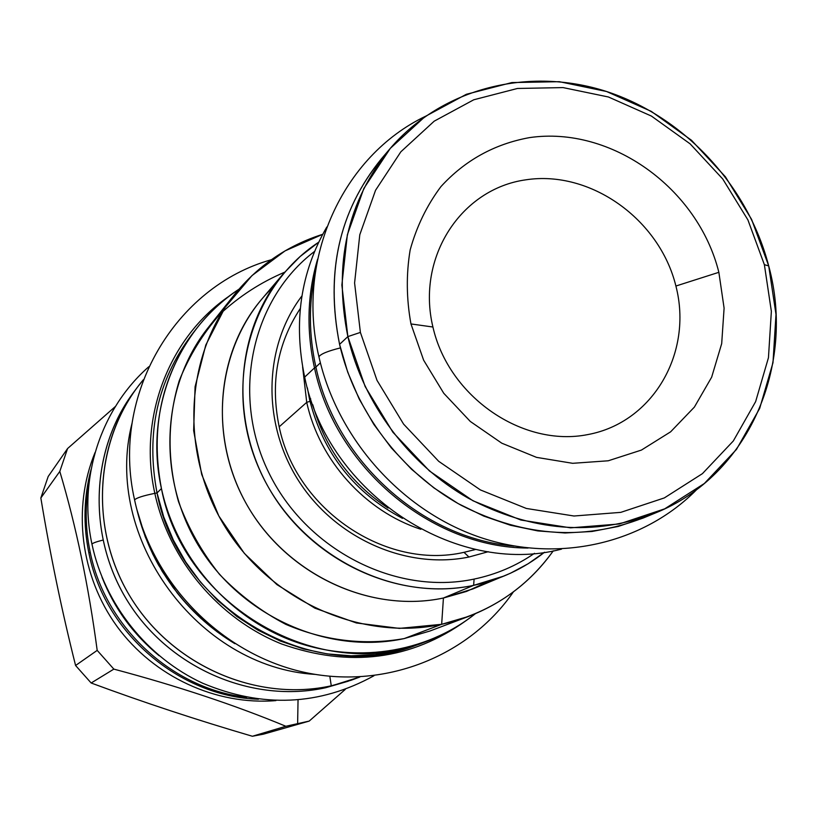 <?xml version="1.0" encoding="UTF-8"?>
<svg xmlns="http://www.w3.org/2000/svg" width="817" height="817" viewBox="0 0 817 817"><rect width="100%" height="100%" fill="white"/><g stroke="black" fill="none" stroke-linecap="round" stroke-linejoin="round"><path stroke-width="1.23" d="M649.229 515.415C588.383 541.263 525.76 537.913 461.339 505.366C401.198 472.44 355.017 411.4 339.576 344.365L347.858 336.594C333.265 263.83 347.327 201.176 390.066 148.643C442.13 87.746 528.732 66.391 606.367 91.443C684.043 116.708 747.882 185.582 768.705 265.913C795.942 365.689 748.546 475.657 655.479 512.943L643.091 518.08L618.163 526.475L592.019 531.479L565.068 532.98L537.739 530.907L510.513 525.26L483.817 516.109L458.123 503.578L433.868 487.861L411.482 469.203L391.343 447.92L373.818 424.38L359.184 398.972L347.715 372.143L339.576 344.365C325.217 272.602 339.157 210.766 381.376 158.866L390.066 148.643M385.798 153.851C340.25 206.231 324.839 269.743 339.576 344.365L347.858 336.594L360.389 332.417L377.005 380.344L403.598 424.125L438.719 461.329L480.416 489.934L526.352 508.46L573.994 516.007L620.797 512.361L664.333 497.921L702.426 473.646L733.319 440.966L755.623 401.647L768.45 357.723L771.36 311.338L764.375 264.688L747.902 219.896L722.759 179.005L690.12 143.853L651.425 116.075L608.43 96.988L563.066 87.593L517.447 88.471L473.768 99.776L434.215 121.161L400.861 151.788L375.554 190.269L359.786 234.755L354.588 282.988L360.389 332.417L377.005 380.344L403.598 424.125L438.719 461.329L480.416 489.934L526.352 508.46L573.994 516.007L620.797 512.361L664.333 497.921L702.426 473.646L733.319 440.966L755.623 401.647L768.45 357.723L771.36 311.338L764.375 264.688L768.705 265.913L775.997 314.443L772.984 362.707L759.667 408.439L736.485 449.401L704.356 483.49L664.691 508.848L619.347 523.973L570.572 527.843L520.889 520.041L472.982 500.79L429.497 471L392.875 432.213L365.158 386.574L347.858 336.594C363.279 403.332 408.704 464.322 468.121 498.115C531.693 531.642 594.143 536.585 655.479 512.943M718.858 272.316C697.963 188.196 611.177 125.634 529.436 137.624C494.438 144.017 464.924 160.346 440.914 186.623C426.872 205.404 416.629 226.503 410.165 249.91C406.12 274.165 406.386 298.838 410.961 323.94L423.625 360.174L443.764 393.283L470.296 421.449L501.801 443.192L536.534 457.367L572.656 463.31L608.226 460.788L641.427 450.075L670.614 431.836L694.379 407.101L711.648 377.199L721.687 343.651L724.097 308.132L718.858 272.316C697.963 188.196 611.177 125.634 529.436 137.624C494.438 144.017 464.924 160.346 440.914 186.623C426.872 205.404 416.629 226.503 410.165 249.91C406.12 274.165 406.386 298.838 410.961 323.94L432.918 327.014C448.686 396.848 522.666 447.634 587.791 434.583C653.171 422.552 693.184 352.576 675.904 286.032C659.554 219.313 590.497 169.875 525.903 179.811C461.094 188.727 416.17 257.345 432.918 327.014C448.686 396.848 522.666 447.634 587.791 434.583C653.171 422.552 693.184 352.576 675.904 286.032C659.554 219.313 590.497 169.875 525.903 179.811C461.094 188.727 416.17 257.345 432.918 327.014L410.961 323.94L423.625 360.174L443.764 393.283L470.296 421.449L501.801 443.192L536.534 457.367L572.656 463.31L608.226 460.788L641.427 450.075L670.614 431.836L694.379 407.101L711.648 377.199L721.687 343.651L724.097 308.132L718.858 272.316L675.904 286.032L718.858 272.316M315.985 367.405L314.494 367.895C306.252 330.405 307.294 294.161 317.609 259.173C307.294 294.161 306.252 330.405 314.494 367.895C335.368 467.559 431.693 547.921 528.068 548.044C431.693 547.921 335.368 467.559 314.494 367.895L315.985 367.405M561.504 549.136C455.59 576.955 328.025 493.284 304.67 377.117C293.232 322.225 300.615 272.194 326.81 227.014C300.615 272.194 293.232 322.225 304.67 377.117L314.494 367.895L304.67 377.117C328.025 493.284 455.59 576.955 561.504 549.136M764.375 264.688L768.705 265.913L751.569 219.334L725.435 176.819L691.488 140.269L651.261 111.367L606.541 91.504L559.339 81.69L511.851 82.568L466.344 94.292L425.106 116.525L390.291 148.377L363.851 188.441L347.348 234.785L341.863 285.062L347.858 336.594L360.389 332.417L354.588 282.988L359.786 234.755L375.554 190.269L400.861 151.788L434.215 121.161L473.768 99.776L517.447 88.471L563.066 87.593L608.43 96.988L651.425 116.075L690.12 143.853L722.759 179.005L747.902 219.896L764.375 264.688M300.268 308.703L298.93 310.542L300.268 308.703M473.441 550.076L475.617 549.371L473.441 550.076M312.758 404.66C325.125 448.41 350.248 482.888 388.106 508.062C350.248 482.888 325.125 448.41 312.758 404.66M306.732 402.352L309.97 401.31L306.732 402.352C319.355 460.41 365.311 511.391 420.888 529.283C365.311 511.391 319.355 460.41 306.732 402.352L279.189 426.801L306.732 402.352L302.617 366.945L306.732 402.352M307.366 387.82L309.623 399.789C323.113 453.18 354.067 492.702 402.475 518.366C354.067 492.702 323.113 453.18 309.623 399.789L310.726 398.808L309.623 399.789L307.366 387.82M284.684 272.194C260.848 282.314 239.361 296.224 220.222 313.932C202.851 333.561 189.207 355.803 179.27 380.651C167.291 420.05 167.025 460.349 178.474 501.577C188.196 527.956 201.86 552.2 219.467 574.31C239.013 594.684 261.113 611.361 285.766 624.341C324.737 640.855 364.208 645.604 404.201 638.577L441.66 624.311L443.427 598.013L473.625 585.36L474.105 579.09C496.164 574.453 516.293 565.864 534.471 553.334C516.293 565.864 496.164 574.453 474.105 579.09C395.673 595.797 305.65 549.78 268.395 471.828C230.66 394.08 251.993 298.777 314.525 251.452C251.993 298.777 230.66 394.08 268.395 471.828C305.65 549.78 395.673 595.797 474.105 579.09L473.625 585.36C399.207 601.098 313.871 562.699 271.428 492.396C228.76 422.205 234.918 330.303 283.765 273.266L300.176 256.477L318.661 242.22C249.726 287.37 222.265 386.686 259.53 469.663C296.203 552.854 391.057 603.099 473.625 585.36L443.427 598.013C368.978 613.894 283.795 573.238 244.977 501.352C205.833 429.63 218.997 338.35 273.327 286.89M468.948 557.02C406.56 569.888 335.44 538.628 298.583 480.743C261.603 422.93 263.636 346.122 301.922 295.938C263.636 346.122 261.603 422.93 298.583 480.743C335.44 538.628 406.56 569.888 468.948 557.02L463.995 552.333C385.961 570.307 295.785 509.737 279.087 426.321C270.233 382.764 277.3 343.487 300.288 308.509C277.3 343.487 270.233 382.764 279.087 426.321C295.785 509.737 385.961 570.307 463.995 552.333L475.8 549.412L463.995 552.333L468.948 557.02L488.27 551.7L468.948 557.02M234.316 294.784L208.488 327.229C160.898 386.553 156.445 478.772 200.073 548.207C243.517 617.744 329.18 654.826 404.201 638.577L441.66 624.311C362.656 641.365 272.061 601.966 225.982 528.262C179.709 454.681 184.254 357.182 234.316 294.784C257.958 265.668 287.41 245.508 322.674 234.316L285.051 250.89L251.983 275.584L225.104 307.427L205.782 345.05L195.079 386.758L193.649 430.579L201.676 474.381L218.844 516.007L244.344 553.364L276.902 584.594L314.892 608.165L356.396 622.973L399.35 628.396L441.66 624.311L468.641 616.406C503.609 602.834 531.826 580.969 553.283 550.832C525.801 589.057 488.586 613.547 441.66 624.311L443.427 598.013C371.878 613.199 290.106 576.547 249.522 509.287C208.744 442.14 214.789 354.047 261.787 299.134L283.765 273.266M468.641 616.406L429.844 631.051L404.201 638.577L429.895 631.03M504.283 575.934L473.625 585.36C500.127 579.723 523.758 568.683 544.531 552.241L528.16 563.74L510.451 573.238L472.92 588.924L443.427 598.013L466.456 591.447L488.117 581.694M159.141 655.714C133.334 634.523 114.309 608.399 102.043 577.343C114.309 608.399 133.334 634.523 159.141 655.714M110.877 596.308C119.629 612.985 130.597 628.048 143.792 641.478C130.597 628.048 119.629 612.985 110.877 596.308M348.318 681.184L325.748 687.71C253.056 703.784 170.559 668.97 128.555 602.66C86.398 536.452 90.258 447.706 135.775 389.474M351.177 680.234L331.263 685.8C258.438 701.874 175.747 667.366 133.059 601.22C90.227 535.155 92.944 446.215 137.562 387.044L143.332 379.752C94.701 437.534 88.359 528.476 130.434 597.043C172.305 665.722 256.855 702.273 331.263 685.8L329.833 676.323L331.263 685.8L351.177 680.234L359.888 676.976L325.748 687.71C253.566 703.651 171.672 669.501 129.423 604.008C87.021 538.597 89.727 450.514 133.947 391.864L137.562 387.044M315.045 674.393C197.551 667.469 102.625 537.188 132.048 423.226C102.625 537.188 197.551 667.469 315.045 674.393M137.021 510.135C151.748 567.212 184.019 611.514 233.846 643.03C184.019 611.514 151.748 567.212 137.021 510.135M285.848 726.272L252.392 736.26C196.693 719.94 142.944 702.181 91.157 683.002L75.583 665.498C61.898 611.116 50.317 555.284 40.85 497.982L48.183 476.495L67.586 448.533L115.401 406.478L67.586 448.533L48.183 476.495L40.85 497.982C50.317 555.284 61.898 611.116 75.583 665.498L97.192 650.383C88.604 585.912 76.144 526.26 59.804 471.419L67.586 448.533L59.804 471.419L40.85 497.982L59.804 471.419C76.144 526.26 88.604 585.912 97.192 650.383L75.583 665.498L91.157 683.002C142.944 702.181 196.693 719.94 252.392 736.26L263.462 734.156L252.392 736.26L285.848 726.272C235.01 705.163 177.677 686.106 113.849 669.113L97.192 650.383L113.849 669.113L91.157 683.002L113.849 669.113C177.677 686.106 235.01 705.163 285.848 726.272L309.204 721.084L263.462 734.156L309.204 721.084L285.848 726.272M297.623 724.036L298.042 699.995L297.623 724.036M275.901 700.608C216.199 705.51 153.81 676.782 117.025 626.414C80.352 575.965 72.131 507.776 95.099 452.455C72.131 507.776 80.352 575.965 117.025 626.414C153.81 676.782 216.199 705.51 275.901 700.608M90.074 551.536C85.213 527.956 84.927 504.549 89.237 481.315C84.927 504.549 85.213 527.956 90.074 551.536C104.882 626.823 171.958 688.915 246.622 697.34C171.958 688.915 104.882 626.823 90.074 551.536M345.285 689.385L309.204 721.084L345.285 689.385M88.849 552.792L90.258 552.384L88.849 552.792C83.068 524.504 83.804 496.736 91.065 469.479C83.804 496.736 83.068 524.504 88.849 552.792C104.351 632.675 179.168 696.748 258.448 699.229C179.168 696.748 104.351 632.675 88.849 552.792M420.847 643.469L398.441 650.526L375.136 654.672L351.269 655.806L327.229 653.896L303.403 648.933L280.17 640.977L257.917 630.142L237.001 616.59L217.792 600.536L200.594 582.225L185.694 561.963L173.347 540.088L163.737 516.957L157.027 492.947L154.832 493.356C137.777 416.864 169.589 336.338 229.832 295.693C169.589 336.338 137.777 416.864 154.832 493.356C143.006 495.756 136.255 497.951 134.591 499.933L134.591 499.933C110.55 394.866 175.155 286.583 271.336 259.735M466.415 620.399C411.084 660.024 349.462 667.877 281.559 643.959C218.731 618.837 169.211 560.084 154.832 493.356C169.211 560.084 218.731 618.837 281.559 643.959C349.462 667.877 411.084 660.024 466.415 620.399M191.576 334.919C157.242 380.804 145.732 433.48 157.027 492.947L154.832 493.356M424.483 642.193C443.08 635.381 460.032 625.893 475.331 613.73C425.34 653.498 353.342 664.425 289.729 639.782C226.227 614.976 175.961 555.836 161.439 488.556L157.027 492.947C145.732 433.51 157.232 380.855 191.525 334.98L196.233 328.924C161.603 375.258 150.001 428.465 161.439 488.556L157.027 492.947C178.76 609.584 313.973 686.464 417.273 644.817L424.483 642.193C320.162 684.268 183.447 606.49 161.439 488.556C144.058 410.931 177.115 329.302 238.921 289.238C222.643 300.084 208.417 313.309 196.233 328.924M514.016 546.042C422.655 538.771 335.807 460.982 315.903 367.047C308.816 335.082 308.581 303.791 315.209 273.164C308.581 303.791 308.816 335.082 315.903 367.047L320.376 362.85L315.903 367.047C335.807 460.982 422.655 538.771 514.016 546.042M425.31 116.371C342.742 156.088 295.55 258.386 318.926 356.804L319.09 357.509L318.926 356.804C320.519 354.047 327.678 351.085 340.413 347.909C327.678 351.085 320.519 354.047 318.926 356.804C337.472 438.8 401.443 510.472 479.62 537.188C557.888 563.801 643.561 543.826 697.003 489.291M148.786 366.751C100.859 408.714 77.789 478.548 91.964 544.163L91.964 544.163C92.444 543.193 96.049 541.845 102.789 540.129M298.971 310.48L300.268 308.693M234.867 643.673C212.747 630.285 193.537 613.383 177.248 592.968L158.753 565.435C148.97 547.87 141.627 529.069 136.735 509.032M136.715 508.971L145.181 536.626L152.922 554.386L162.256 571.41L173.102 587.535L185.919 603.263L200.88 618.357L217.24 631.868L234.796 643.633M513.362 591.917C468.519 656.929 383.469 690.549 302.106 671.819C220.815 653.14 152.176 582.991 134.591 499.933M373.931 675.771C319.488 705.745 262.38 708.216 202.606 683.186C147.08 657.501 104.658 604.233 91.964 544.163"/></g></svg>
